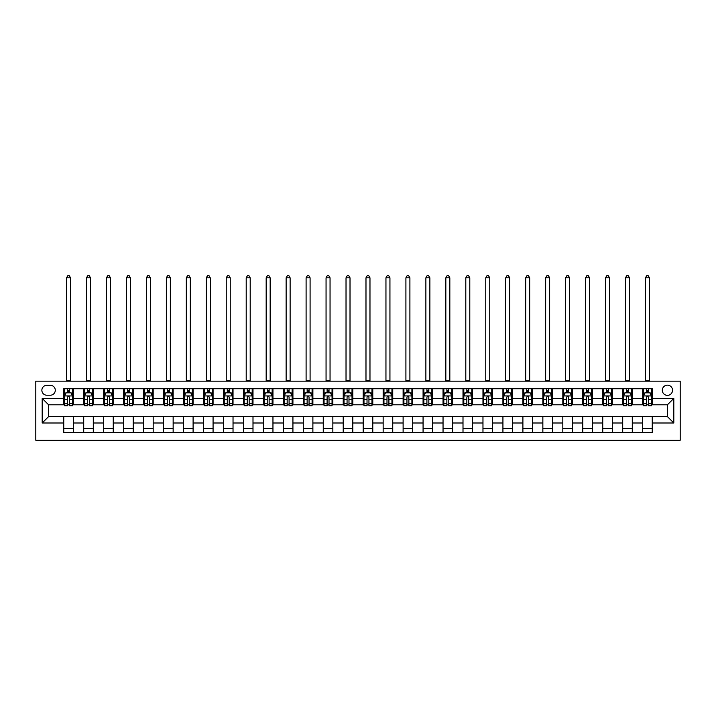 <?xml version="1.0" encoding="UTF-8"?>
<svg xmlns="http://www.w3.org/2000/svg" width="716" height="716" viewBox="0 0 716 716"><rect width="100%" height="100%" fill="white"/><g stroke="black" fill="none" stroke-linecap="round" stroke-linejoin="round"><path stroke-width="1.07" d="M667.419 385.145A5.11 5.11 0 0 0 662.309 390.256A5.11 5.11 0 0 0 667.419 395.366A5.11 5.11 0 0 0 672.53 390.256A5.11 5.11 0 0 0 667.419 385.145M35.8 440.25L680.2 440.25L680.2 381.154L35.8 381.154L35.8 440.25M46.817 395.214L50.335 395.214A4.949 4.949 0 0 0 55.284 390.256A4.949 4.949 0 0 0 50.335 385.306L46.817 385.306A4.949 4.949 0 0 0 41.868 390.256A4.949 4.949 0 0 0 46.817 395.214M63.751 422.995L42.19 422.995L42.19 398.4L63.751 398.4L63.751 404.791L48.581 404.791L48.581 416.614L63.751 416.614L63.751 432.661L652.249 432.661L652.249 416.614L667.419 416.614L667.419 404.791L652.249 404.791L652.249 398.4L673.81 398.4L673.81 422.995L652.249 422.995M652.249 398.4L652.249 388.743L63.751 388.743L63.751 398.4M642.673 388.743L642.673 404.791L643.469 404.791M646.503 404.791L648.419 404.791M651.453 404.791L652.249 404.791M642.673 404.791L631.494 404.791M622.705 388.743L622.705 404.791L623.502 404.791M626.536 404.791L628.46 404.791M622.705 404.791L611.527 404.791M602.747 388.743L602.747 404.791L603.543 404.791M606.577 404.791L608.493 404.791M602.747 404.791L591.568 404.791M582.779 388.743L582.779 404.791L583.576 404.791M586.61 404.791L588.534 404.791M582.779 404.791L571.601 404.791M562.821 388.743L562.821 404.791L563.617 404.791M566.651 404.791L568.567 404.791M562.821 404.791L551.642 404.791M542.853 388.743L542.853 404.791L543.65 404.791M546.693 404.791L548.608 404.791M542.853 404.791L531.675 404.791M522.895 388.743L522.895 404.791L523.691 404.791M526.725 404.791L528.641 404.791M522.895 404.791L511.716 404.791M502.927 388.743L502.927 404.791L503.733 404.791M506.767 404.791L508.682 404.791M502.927 404.791L491.749 404.791M482.969 388.743L482.969 404.791L483.765 404.791M486.799 404.791L488.715 404.791M482.969 404.791L471.79 404.791M463.001 388.743L463.001 404.791L463.807 404.791M466.841 404.791L468.756 404.791M463.001 404.791L451.823 404.791M443.043 388.743L443.043 404.791L443.839 404.791M446.874 404.791L448.789 404.791M443.043 404.791L431.864 404.791M423.075 388.743L423.075 404.791L423.881 404.791M426.915 404.791L428.83 404.791M423.075 404.791L411.897 404.791M403.117 388.743L403.117 404.791L403.913 404.791M406.948 404.791L408.863 404.791M403.117 404.791L391.938 404.791M383.15 388.743L383.15 404.791L383.955 404.791M386.989 404.791L388.904 404.791M383.15 404.791L371.971 404.791M363.191 388.743L363.191 404.791L363.988 404.791M367.022 404.791L368.937 404.791M363.191 404.791L352.012 404.791M343.224 388.743L343.224 404.791L344.029 404.791M347.063 404.791L348.978 404.791M343.224 404.791L332.045 404.791M323.265 388.743L323.265 404.791L324.062 404.791M327.096 404.791L329.011 404.791M323.265 404.791L312.087 404.791M303.298 388.743L303.298 404.791L304.103 404.791M307.137 404.791L309.052 404.791M303.298 404.791L292.119 404.791M283.339 388.743L283.339 404.791L284.136 404.791M287.17 404.791L289.085 404.791M283.339 404.791L272.161 404.791M263.381 388.743L263.381 404.791L264.177 404.791M267.211 404.791L269.127 404.791M263.381 404.791L252.193 404.791M243.413 388.743L243.413 404.791L244.21 404.791M247.244 404.791L249.159 404.791M243.413 404.791L232.235 404.791M223.455 388.743L223.455 404.791L224.251 404.791M227.285 404.791L229.201 404.791M223.455 404.791L212.267 404.791M203.487 388.743L203.487 404.791L204.284 404.791M207.318 404.791L209.233 404.791M203.487 404.791L192.309 404.791M183.529 388.743L183.529 404.791L184.325 404.791M187.359 404.791L189.275 404.791M183.529 404.791L172.35 404.791M163.561 388.743L163.561 404.791L164.358 404.791M167.392 404.791L169.307 404.791M163.561 404.791L152.383 404.791M143.603 388.743L143.603 404.791L144.399 404.791M147.433 404.791L149.349 404.791M143.603 404.791L132.424 404.791M123.635 388.743L123.635 404.791L124.432 404.791M127.466 404.791L129.39 404.791M123.635 404.791L112.457 404.791M103.677 388.743L103.677 404.791L104.473 404.791M107.507 404.791L109.423 404.791M103.677 404.791L92.498 404.791M83.709 388.743L83.709 404.791L84.506 404.791M87.54 404.791L89.464 404.791M83.709 404.791L72.531 404.791M63.751 404.791L64.547 404.791M67.581 404.791L69.497 404.791M63.751 416.614L73.327 416.614L73.327 432.661M652.249 416.614L73.327 416.614M73.327 388.743L73.327 404.791M63.751 392.735L64.547 392.735M67.581 392.735L69.497 392.735M72.531 392.735L73.327 392.735M63.751 428.669L73.327 428.669M83.709 416.614L83.709 432.661M93.295 388.743L93.295 404.791M83.709 392.735L84.506 392.735M87.54 392.735L89.464 392.735M92.498 392.735L93.295 392.735M93.295 416.614L93.295 432.661M83.709 428.669L93.295 428.669M103.677 416.614L103.677 432.661M113.253 416.614L113.253 432.661M103.677 428.669L113.253 428.669M113.253 388.743L113.253 404.791M103.677 392.735L104.473 392.735M107.507 392.735L109.423 392.735M112.457 392.735L113.253 392.735M123.635 416.614L123.635 432.661M133.221 416.614L133.221 432.661M123.635 428.669L133.221 428.669M133.221 388.743L133.221 404.791M123.635 392.735L124.432 392.735M127.466 392.735L129.39 392.735M132.424 392.735L133.221 392.735M143.603 416.614L143.603 432.661M153.179 416.614L153.179 432.661M143.603 428.669L153.179 428.669M153.179 388.743L153.179 404.791M143.603 392.735L144.399 392.735M147.433 392.735L149.349 392.735M152.383 392.735L153.179 392.735M163.561 416.614L163.561 432.661M173.147 416.614L173.147 432.661M163.561 428.669L173.147 428.669M173.147 388.743L173.147 404.791M163.561 392.735L164.358 392.735M167.392 392.735L169.307 392.735M172.35 392.735L173.147 392.735M183.529 416.614L183.529 432.661M193.105 416.614L193.105 432.661M183.529 428.669L193.105 428.669M193.105 388.743L193.105 404.791M183.529 392.735L184.325 392.735M187.359 392.735L189.275 392.735M192.309 392.735L193.105 392.735M203.487 416.614L203.487 432.661M213.073 416.614L213.073 432.661M203.487 428.669L213.073 428.669M213.073 388.743L213.073 404.791M203.487 392.735L204.284 392.735M207.318 392.735L209.233 392.735M212.267 392.735L213.073 392.735M223.455 416.614L223.455 432.661M233.031 416.614L233.031 432.661M223.455 428.669L233.031 428.669M233.031 388.743L233.031 404.791M223.455 392.735L224.251 392.735M227.285 392.735L229.201 392.735M232.235 392.735L233.031 392.735M243.413 416.614L243.413 432.661M252.999 416.614L252.999 432.661M243.413 428.669L252.999 428.669M252.999 388.743L252.999 404.791M243.413 392.735L244.21 392.735M247.244 392.735L249.159 392.735M252.193 392.735L252.999 392.735M263.381 416.614L263.381 432.661M272.957 416.614L272.957 432.661M263.381 428.669L272.957 428.669M272.957 388.743L272.957 404.791M263.381 392.735L264.177 392.735M267.211 392.735L269.127 392.735M272.161 392.735L272.957 392.735M283.339 416.614L283.339 432.661M292.925 416.614L292.925 432.661M283.339 428.669L292.925 428.669M292.925 388.743L292.925 404.791M283.339 392.735L284.136 392.735M287.17 392.735L289.085 392.735M292.119 392.735L292.925 392.735M303.298 416.614L303.298 432.661M312.883 416.614L312.883 432.661M303.298 428.669L312.883 428.669M312.883 388.743L312.883 404.791M303.298 392.735L304.103 392.735M307.137 392.735L309.052 392.735M312.087 392.735L312.883 392.735M323.265 416.614L323.265 432.661M332.851 416.614L332.851 432.661M323.265 428.669L332.851 428.669M332.851 388.743L332.851 404.791M323.265 392.735L324.062 392.735M327.096 392.735L329.011 392.735M332.045 392.735L332.851 392.735M343.224 416.614L343.224 432.661M352.809 416.614L352.809 432.661M343.224 428.669L352.809 428.669M352.809 388.743L352.809 404.791M343.224 392.735L344.029 392.735M347.063 392.735L348.978 392.735M352.012 392.735L352.809 392.735M363.191 416.614L363.191 432.661M372.776 416.614L372.776 432.661M363.191 428.669L372.776 428.669M372.776 388.743L372.776 404.791M363.191 392.735L363.988 392.735M367.022 392.735L368.937 392.735M371.971 392.735L372.776 392.735M383.15 416.614L383.15 432.661M392.735 416.614L392.735 432.661M383.15 428.669L392.735 428.669M392.735 388.743L392.735 404.791M383.15 392.735L383.955 392.735M386.989 392.735L388.904 392.735M391.938 392.735L392.735 392.735M403.117 416.614L403.117 432.661M412.702 416.614L412.702 432.661M403.117 428.669L412.702 428.669M412.702 388.743L412.702 404.791M403.117 392.735L403.913 392.735M406.948 392.735L408.863 392.735M411.897 392.735L412.702 392.735M423.075 416.614L423.075 432.661M432.661 416.614L432.661 432.661M423.075 428.669L432.661 428.669M432.661 388.743L432.661 404.791M423.075 392.735L423.881 392.735M426.915 392.735L428.83 392.735M431.864 392.735L432.661 392.735M443.043 416.614L443.043 432.661M452.619 416.614L452.619 432.661M443.043 428.669L452.619 428.669M452.619 388.743L452.619 404.791M443.043 392.735L443.839 392.735M446.874 392.735L448.789 392.735M451.823 392.735L452.619 392.735M463.001 416.614L463.001 432.661M472.587 416.614L472.587 432.661M463.001 428.669L472.587 428.669M472.587 388.743L472.587 404.791M463.001 392.735L463.807 392.735M466.841 392.735L468.756 392.735M471.79 392.735L472.587 392.735M482.969 416.614L482.969 432.661M492.545 416.614L492.545 432.661M482.969 428.669L492.545 428.669M492.545 388.743L492.545 404.791M482.969 392.735L483.765 392.735M486.799 392.735L488.715 392.735M491.749 392.735L492.545 392.735M502.927 416.614L502.927 432.661M512.513 416.614L512.513 432.661M502.927 428.669L512.513 428.669M512.513 388.743L512.513 404.791M502.927 392.735L503.733 392.735M506.767 392.735L508.682 392.735M511.716 392.735L512.513 392.735M522.895 416.614L522.895 432.661M532.471 416.614L532.471 432.661M522.895 428.669L532.471 428.669M532.471 388.743L532.471 404.791M522.895 392.735L523.691 392.735M526.725 392.735L528.641 392.735M531.675 392.735L532.471 392.735M542.853 416.614L542.853 432.661M552.439 416.614L552.439 432.661M542.853 428.669L552.439 428.669M552.439 388.743L552.439 404.791M542.853 392.735L543.65 392.735M546.693 392.735L548.608 392.735M551.642 392.735L552.439 392.735M562.821 416.614L562.821 432.661M572.397 416.614L572.397 432.661M562.821 428.669L572.397 428.669M572.397 388.743L572.397 404.791M562.821 392.735L563.617 392.735M566.651 392.735L568.567 392.735M571.601 392.735L572.397 392.735M582.779 416.614L582.779 432.661M592.365 416.614L592.365 432.661M582.779 428.669L592.365 428.669M592.365 388.743L592.365 404.791M582.779 392.735L583.576 392.735M586.61 392.735L588.534 392.735M591.568 392.735L592.365 392.735M602.747 416.614L602.747 432.661M612.323 416.614L612.323 432.661M602.747 428.669L612.323 428.669M612.323 388.743L612.323 404.791M602.747 392.735L603.543 392.735M606.577 392.735L608.493 392.735M611.527 392.735L612.323 392.735M622.705 416.614L622.705 432.661M632.291 416.614L632.291 432.661M622.705 428.669L632.291 428.669M632.291 388.743L632.291 404.791M622.705 392.735L623.502 392.735M626.536 392.735L628.46 392.735M631.494 392.735L632.291 392.735M642.673 416.614L642.673 432.661M642.673 428.669L652.249 428.669M642.673 392.735L643.469 392.735M646.503 392.735L648.419 392.735M651.453 392.735L652.249 392.735M48.581 404.791L42.19 398.4M48.581 416.614L42.19 422.995M673.81 398.4L667.419 404.791M673.81 422.995L667.419 416.614M69.497 390.82L67.581 390.82M72.531 403.752L69.497 403.752L69.497 405.748L72.531 405.748L72.531 396.011L70.938 392.815L66.141 392.815L64.547 396.011L64.547 405.748L67.581 405.748L67.581 403.752L64.547 403.752M64.547 396.011L64.547 388.743M72.531 396.011L72.531 388.743M67.581 392.815L67.581 388.743M69.497 388.743L69.497 392.815M69.497 403.752L69.497 397.21C68.861 395.975 68.217 395.975 67.581 397.21L67.581 403.752M66.543 381.154L66.543 277.826L70.535 277.826L69.336 275.75L67.743 275.75L66.543 277.826M70.535 381.154L70.535 277.826M89.464 390.82L87.54 390.82M92.498 403.752L89.464 403.752L89.464 405.748L92.498 405.748L92.498 396.011L90.896 392.815L86.108 392.815L84.506 396.011L84.506 405.748L87.54 405.748L87.54 403.752L84.506 403.752M84.506 396.011L84.506 388.743M92.498 396.011L92.498 388.743M87.54 392.815L87.54 388.743M89.464 388.743L89.464 392.815M89.464 403.752L89.464 397.21C88.82 395.975 88.184 395.975 87.54 397.21L87.54 403.752M86.502 381.154L86.502 277.826L90.502 277.826L89.303 275.75L87.701 275.75L86.502 277.826M90.502 381.154L90.502 277.826M109.423 390.82L107.507 390.82M112.457 403.752L109.423 403.752L109.423 405.748L112.457 405.748L112.457 396.011L110.864 392.815L106.066 392.815L104.473 396.011L104.473 405.748L107.507 405.748L107.507 403.752L104.473 403.752M104.473 396.011L104.473 388.743M112.457 396.011L112.457 388.743M107.507 392.815L107.507 388.743M109.423 388.743L109.423 392.815M109.423 403.752L109.423 397.21C108.787 395.975 108.143 395.975 107.507 397.21L107.507 403.752M106.469 381.154L106.469 277.826L110.461 277.826L109.262 275.75L107.668 275.75L106.469 277.826M110.461 381.154L110.461 277.826M129.39 390.82L127.466 390.82M132.424 403.752L129.39 403.752L129.39 405.748L132.424 405.748L132.424 396.011L130.822 392.815L126.034 392.815L124.432 396.011L124.432 405.748L127.466 405.748L127.466 403.752L124.432 403.752M124.432 396.011L124.432 388.743M132.424 396.011L132.424 388.743M127.466 392.815L127.466 388.743M129.39 388.743L129.39 392.815M129.39 403.752L129.39 397.21C128.746 395.975 128.11 395.975 127.466 397.21L127.466 403.752M126.428 381.154L126.428 277.826L130.419 277.826L129.229 275.75L127.627 275.75L126.428 277.826M130.419 381.154L130.419 277.826M149.349 390.82L147.433 390.82M152.383 403.752L149.349 403.752L149.349 405.748L152.383 405.748L152.383 396.011L150.79 392.815L145.992 392.815L144.399 396.011L144.399 405.748L147.433 405.748L147.433 403.752L144.399 403.752M144.399 396.011L144.399 388.743M152.383 396.011L152.383 388.743M147.433 392.815L147.433 388.743M149.349 388.743L149.349 392.815M149.349 403.752L149.349 397.21C148.713 395.975 148.069 395.975 147.433 397.21L147.433 403.752M146.395 381.154L146.395 277.826L150.387 277.826L149.188 275.75L147.594 275.75L146.395 277.826M150.387 381.154L150.387 277.826M169.307 390.82L167.392 390.82M172.35 403.752L169.307 403.752L169.307 405.748L172.35 405.748L172.35 396.011L170.748 392.815L165.96 392.815L164.358 396.011L164.358 405.748L167.392 405.748L167.392 403.752L164.358 403.752M164.358 396.011L164.358 388.743M172.35 396.011L172.35 388.743M167.392 392.815L167.392 388.743M169.307 388.743L169.307 392.815M169.307 403.752L169.307 397.21C168.672 395.975 168.036 395.975 167.392 397.21L167.392 403.752M166.354 381.154L166.354 277.826L170.345 277.826L169.155 275.75L167.553 275.75L166.354 277.826M170.345 381.154L170.345 277.826M189.275 390.82L187.359 390.82M192.309 403.752L189.275 403.752L189.275 405.748L192.309 405.748L192.309 396.011L190.716 392.815L185.918 392.815L184.325 396.011L184.325 405.748L187.359 405.748L187.359 403.752L184.325 403.752M184.325 396.011L184.325 388.743M192.309 396.011L192.309 388.743M187.359 392.815L187.359 388.743M189.275 388.743L189.275 392.815M189.275 403.752L189.275 397.21C188.639 395.975 187.995 395.975 187.359 397.21L187.359 403.752M186.321 381.154L186.321 277.826L190.313 277.826L189.114 275.75L187.52 275.75L186.321 277.826M190.313 381.154L190.313 277.826M209.233 390.82L207.318 390.82M212.267 403.752L209.233 403.752L209.233 405.748L212.267 405.748L212.267 396.011L210.674 392.815L205.886 392.815L204.284 396.011L204.284 405.748L207.318 405.748L207.318 403.752L204.284 403.752M204.284 396.011L204.284 388.743M212.267 396.011L212.267 388.743M207.318 392.815L207.318 388.743M209.233 388.743L209.233 392.815M209.233 403.752L209.233 397.21C208.598 395.975 207.962 395.975 207.318 397.21L207.318 403.752M206.28 381.154L206.28 277.826L210.271 277.826L209.081 275.75L207.479 275.75L206.28 277.826M210.271 381.154L210.271 277.826M229.201 390.82L227.285 390.82M232.235 403.752L229.201 403.752L229.201 405.748L232.235 405.748L232.235 396.011L230.642 392.815L225.844 392.815L224.251 396.011L224.251 405.748L227.285 405.748L227.285 403.752L224.251 403.752M224.251 396.011L224.251 388.743M232.235 396.011L232.235 388.743M227.285 392.815L227.285 388.743M229.201 388.743L229.201 392.815M229.201 403.752L229.201 397.21C228.565 395.975 227.921 395.975 227.285 397.21L227.285 403.752M226.247 381.154L226.247 277.826L230.239 277.826L229.039 275.75L227.446 275.75L226.247 277.826M230.239 381.154L230.239 277.826M249.159 390.82L247.244 390.82M252.193 403.752L249.159 403.752L249.159 405.748L252.193 405.748L252.193 396.011L250.6 392.815L245.812 392.815L244.21 396.011L244.21 405.748L247.244 405.748L247.244 403.752L244.21 403.752M244.21 396.011L244.21 388.743M252.193 396.011L252.193 388.743M247.244 392.815L247.244 388.743M249.159 388.743L249.159 392.815M249.159 403.752L249.159 397.21C248.524 395.975 247.888 395.975 247.244 397.21L247.244 403.752M246.206 381.154L246.206 277.826L250.197 277.826L249.007 275.75L247.405 275.75L246.206 277.826M250.197 381.154L250.197 277.826M269.127 390.82L267.211 390.82M272.161 403.752L269.127 403.752L269.127 405.748L272.161 405.748L272.161 396.011L270.559 392.815L265.77 392.815L264.177 396.011L264.177 405.748L267.211 405.748L267.211 403.752L264.177 403.752M264.177 396.011L264.177 388.743M272.161 396.011L272.161 388.743M267.211 392.815L267.211 388.743M269.127 388.743L269.127 392.815M269.127 403.752L269.127 397.21C268.491 395.975 267.847 395.975 267.211 397.21L267.211 403.752M266.173 381.154L266.173 277.826L270.165 277.826L268.965 275.75L267.372 275.75L266.173 277.826M270.165 381.154L270.165 277.826M289.085 390.82L287.17 390.82M292.119 403.752L289.085 403.752L289.085 405.748L292.119 405.748L292.119 396.011L290.526 392.815L285.738 392.815L284.136 396.011L284.136 405.748L287.17 405.748L287.17 403.752L284.136 403.752M284.136 396.011L284.136 388.743M292.119 396.011L292.119 388.743M287.17 392.815L287.17 388.743M289.085 388.743L289.085 392.815M289.085 403.752L289.085 397.21C288.45 395.975 287.814 395.975 287.17 397.21L287.17 403.752M286.132 381.154L286.132 277.826L290.123 277.826L288.933 275.75L287.331 275.75L286.132 277.826M290.123 381.154L290.123 277.826M309.052 390.82L307.137 390.82M312.087 403.752L309.052 403.752L309.052 405.748L312.087 405.748L312.087 396.011L310.484 392.815L305.696 392.815L304.103 396.011L304.103 405.748L307.137 405.748L307.137 403.752L304.103 403.752M304.103 396.011L304.103 388.743M312.087 396.011L312.087 388.743M307.137 392.815L307.137 388.743M309.052 388.743L309.052 392.815M309.052 403.752L309.052 397.21C308.417 395.975 307.773 395.975 307.137 397.21L307.137 403.752M306.099 381.154L306.099 277.826L310.091 277.826L308.891 275.75L307.298 275.75L306.099 277.826M310.091 381.154L310.091 277.826M329.011 390.82L327.096 390.82M332.045 403.752L329.011 403.752L329.011 405.748L332.045 405.748L332.045 396.011L330.452 392.815L325.664 392.815L324.062 396.011L324.062 405.748L327.096 405.748L327.096 403.752L324.062 403.752M324.062 396.011L324.062 388.743M332.045 396.011L332.045 388.743M327.096 392.815L327.096 388.743M329.011 388.743L329.011 392.815M329.011 403.752L329.011 397.21C328.375 395.975 327.74 395.975 327.096 397.21L327.096 403.752M326.057 381.154L326.057 277.826L330.049 277.826L328.85 275.75L327.257 275.75L326.057 277.826M330.049 381.154L330.049 277.826M348.978 390.82L347.063 390.82M352.012 403.752L348.978 403.752L348.978 405.748L352.012 405.748L352.012 396.011L350.41 392.815L345.622 392.815L344.029 396.011L344.029 405.748L347.063 405.748L347.063 403.752L344.029 403.752M344.029 396.011L344.029 388.743M352.012 396.011L352.012 388.743M347.063 392.815L347.063 388.743M348.978 388.743L348.978 392.815M348.978 403.752L348.978 397.21C348.343 395.975 347.699 395.975 347.063 397.21L347.063 403.752M346.025 381.154L346.025 277.826L350.017 277.826L348.817 275.75L347.224 275.75L346.025 277.826M350.017 381.154L350.017 277.826M368.937 390.82L367.022 390.82M371.971 403.752L368.937 403.752L368.937 405.748L371.971 405.748L371.971 396.011L370.378 392.815L365.59 392.815L363.988 396.011L363.988 405.748L367.022 405.748L367.022 403.752L363.988 403.752M363.988 396.011L363.988 388.743M371.971 396.011L371.971 388.743M367.022 392.815L367.022 388.743M368.937 388.743L368.937 392.815M368.937 403.752L368.937 397.21C368.301 395.975 367.666 395.975 367.022 397.21L367.022 403.752M365.983 381.154L365.983 277.826L369.975 277.826L368.776 275.75L367.183 275.75L365.983 277.826M369.975 381.154L369.975 277.826M388.904 390.82L386.989 390.82M391.938 403.752L388.904 403.752L388.904 405.748L391.938 405.748L391.938 396.011L390.336 392.815L385.548 392.815L383.955 396.011L383.955 405.748L386.989 405.748L386.989 403.752L383.955 403.752M383.955 396.011L383.955 388.743M391.938 396.011L391.938 388.743M386.989 392.815L386.989 388.743M388.904 388.743L388.904 392.815M388.904 403.752L388.904 397.21C388.269 395.975 387.625 395.975 386.989 397.21L386.989 403.752M385.951 381.154L385.951 277.826L389.943 277.826L388.743 275.75L387.15 275.75L385.951 277.826M389.943 381.154L389.943 277.826M408.863 390.82L406.948 390.82M411.897 403.752L408.863 403.752L408.863 405.748L411.897 405.748L411.897 396.011L410.304 392.815L405.516 392.815L403.913 396.011L403.913 405.748L406.948 405.748L406.948 403.752L403.913 403.752M403.913 396.011L403.913 388.743M411.897 396.011L411.897 388.743M406.948 392.815L406.948 388.743M408.863 388.743L408.863 392.815M408.863 403.752L408.863 397.21C408.227 395.975 407.592 395.975 406.948 397.21L406.948 403.752M405.909 381.154L405.909 277.826L409.901 277.826L408.702 275.75L407.109 275.75L405.909 277.826M409.901 381.154L409.901 277.826M428.83 390.82L426.915 390.82M431.864 403.752L428.83 403.752L428.83 405.748L431.864 405.748L431.864 396.011L430.262 392.815L425.474 392.815L423.881 396.011L423.881 405.748L426.915 405.748L426.915 403.752L423.881 403.752M423.881 396.011L423.881 388.743M431.864 396.011L431.864 388.743M426.915 392.815L426.915 388.743M428.83 388.743L428.83 392.815M428.83 403.752L428.83 397.21C428.186 395.975 427.55 395.975 426.915 397.21L426.915 403.752M425.877 381.154L425.877 277.826L429.869 277.826L428.669 275.75L427.067 275.75L425.877 277.826M429.869 381.154L429.869 277.826M448.789 390.82L446.874 390.82M451.823 403.752L448.789 403.752L448.789 405.748L451.823 405.748L451.823 396.011L450.23 392.815L445.442 392.815L443.839 396.011L443.839 405.748L446.874 405.748L446.874 403.752L443.839 403.752M443.839 396.011L443.839 388.743M451.823 396.011L451.823 388.743M446.874 392.815L446.874 388.743M448.789 388.743L448.789 392.815M448.789 403.752L448.789 397.21C448.153 395.975 447.518 395.975 446.874 397.21L446.874 403.752M445.835 381.154L445.835 277.826L449.827 277.826L448.628 275.75L447.035 275.75L445.835 277.826M449.827 381.154L449.827 277.826M468.756 390.82L466.841 390.82M471.79 403.752L468.756 403.752L468.756 405.748L471.79 405.748L471.79 396.011L470.188 392.815L465.4 392.815L463.807 396.011L463.807 405.748L466.841 405.748L466.841 403.752L463.807 403.752M463.807 396.011L463.807 388.743M471.79 396.011L471.79 388.743M466.841 392.815L466.841 388.743M468.756 388.743L468.756 392.815M468.756 403.752L468.756 397.21C468.112 395.975 467.476 395.975 466.841 397.21L466.841 403.752M465.803 381.154L465.803 277.826L469.794 277.826L468.595 275.75L466.993 275.75L465.803 277.826M469.794 381.154L469.794 277.826M488.715 390.82L486.799 390.82M491.749 403.752L488.715 403.752L488.715 405.748L491.749 405.748L491.749 396.011L490.156 392.815L485.358 392.815L483.765 396.011L483.765 405.748L486.799 405.748L486.799 403.752L483.765 403.752M483.765 396.011L483.765 388.743M491.749 396.011L491.749 388.743M486.799 392.815L486.799 388.743M488.715 388.743L488.715 392.815M488.715 403.752L488.715 397.21C488.079 395.975 487.444 395.975 486.799 397.21L486.799 403.752M485.761 381.154L485.761 277.826L489.753 277.826L488.554 275.75L486.961 275.75L485.761 277.826M489.753 381.154L489.753 277.826M508.682 390.82L506.767 390.82M511.716 403.752L508.682 403.752L508.682 405.748L511.716 405.748L511.716 396.011L510.114 392.815L505.326 392.815L503.733 396.011L503.733 405.748L506.767 405.748L506.767 403.752L503.733 403.752M503.733 396.011L503.733 388.743M511.716 396.011L511.716 388.743M506.767 392.815L506.767 388.743M508.682 388.743L508.682 392.815M508.682 403.752L508.682 397.21C508.038 395.975 507.402 395.975 506.767 397.21L506.767 403.752M505.729 381.154L505.729 277.826L509.72 277.826L508.521 275.75L506.919 275.75L505.729 277.826M509.72 381.154L509.72 277.826M528.641 390.82L526.725 390.82M531.675 403.752L528.641 403.752L528.641 405.748L531.675 405.748L531.675 396.011L530.082 392.815L525.284 392.815L523.691 396.011L523.691 405.748L526.725 405.748L526.725 403.752L523.691 403.752M523.691 396.011L523.691 388.743M531.675 396.011L531.675 388.743M526.725 392.815L526.725 388.743M528.641 388.743L528.641 392.815M528.641 403.752L528.641 397.21C528.005 395.975 527.37 395.975 526.725 397.21L526.725 403.752M525.687 381.154L525.687 277.826L529.679 277.826L528.48 275.75L526.887 275.75L525.687 277.826M529.679 381.154L529.679 277.826M548.608 390.82L546.693 390.82M551.642 403.752L548.608 403.752L548.608 405.748L551.642 405.748L551.642 396.011L550.04 392.815L545.252 392.815L543.65 396.011L543.65 405.748L546.693 405.748L546.693 403.752L543.65 403.752M543.65 396.011L543.65 388.743M551.642 396.011L551.642 388.743M546.693 392.815L546.693 388.743M548.608 388.743L548.608 392.815M548.608 403.752L548.608 397.21C547.964 395.975 547.328 395.975 546.693 397.21L546.693 403.752M545.655 381.154L545.655 277.826L549.646 277.826L548.447 275.75L546.845 275.75L545.655 277.826M549.646 381.154L549.646 277.826M568.567 390.82L566.651 390.82M571.601 403.752L568.567 403.752L568.567 405.748L571.601 405.748L571.601 396.011L570.008 392.815L565.21 392.815L563.617 396.011L563.617 405.748L566.651 405.748L566.651 403.752L563.617 403.752M563.617 396.011L563.617 388.743M571.601 396.011L571.601 388.743M566.651 392.815L566.651 388.743M568.567 388.743L568.567 392.815M568.567 403.752L568.567 397.21C567.931 395.975 567.287 395.975 566.651 397.21L566.651 403.752M565.613 381.154L565.613 277.826L569.605 277.826L568.406 275.75L566.812 275.75L565.613 277.826M569.605 381.154L569.605 277.826M588.534 390.82L586.61 390.82M591.568 403.752L588.534 403.752L588.534 405.748L591.568 405.748L591.568 396.011L589.966 392.815L585.178 392.815L583.576 396.011L583.576 405.748L586.61 405.748L586.61 403.752L583.576 403.752M583.576 396.011L583.576 388.743M591.568 396.011L591.568 388.743M586.61 392.815L586.61 388.743M588.534 388.743L588.534 392.815M588.534 403.752L588.534 397.21C587.89 395.975 587.254 395.975 586.61 397.21L586.61 403.752M585.581 381.154L585.581 277.826L589.572 277.826L588.373 275.75L586.771 275.75L585.581 277.826M589.572 381.154L589.572 277.826M608.493 390.82L606.577 390.82M611.527 403.752L608.493 403.752L608.493 405.748L611.527 405.748L611.527 396.011L609.934 392.815L605.136 392.815L603.543 396.011L603.543 405.748L606.577 405.748L606.577 403.752L603.543 403.752M603.543 396.011L603.543 388.743M611.527 396.011L611.527 388.743M606.577 392.815L606.577 388.743M608.493 388.743L608.493 392.815M608.493 403.752L608.493 397.21C607.857 395.975 607.213 395.975 606.577 397.21L606.577 403.752M605.539 381.154L605.539 277.826L609.531 277.826L608.332 275.75L606.738 275.75L605.539 277.826M609.531 381.154L609.531 277.826M628.46 390.82L626.536 390.82M631.494 403.752L628.46 403.752L628.46 405.748L631.494 405.748L631.494 396.011L629.892 392.815L625.104 392.815L623.502 396.011L623.502 405.748L626.536 405.748L626.536 403.752L623.502 403.752M623.502 396.011L623.502 388.743M631.494 396.011L631.494 388.743M626.536 392.815L626.536 388.743M628.46 388.743L628.46 392.815M628.46 403.752L628.46 397.21C627.816 395.975 627.18 395.975 626.536 397.21L626.536 403.752M625.498 381.154L625.498 277.826L629.498 277.826L628.299 275.75L626.697 275.75L625.498 277.826M629.498 381.154L629.498 277.826M648.419 390.82L646.503 390.82M651.453 403.752L648.419 403.752L648.419 405.748L651.453 405.748L651.453 396.011L649.86 392.815L645.062 392.815L643.469 396.011L643.469 405.748L646.503 405.748L646.503 403.752L643.469 403.752M643.469 396.011L643.469 388.743M651.453 396.011L651.453 388.743M646.503 392.815L646.503 388.743M648.419 388.743L648.419 392.815M648.419 403.752L648.419 397.21C647.783 395.975 647.139 395.975 646.503 397.21L646.503 403.752M645.465 381.154L645.465 277.826L649.457 277.826L648.257 275.75L646.664 275.75L645.465 277.826M649.457 381.154L649.457 277.826M83.709 422.995L73.327 422.995M83.709 398.4L73.327 398.4M103.677 398.4L93.295 398.4M103.677 422.995L93.295 422.995M123.635 398.4L113.253 398.4M123.635 422.995L113.253 422.995M143.603 398.4L133.221 398.4M143.603 422.995L133.221 422.995M163.561 398.4L153.179 398.4M163.561 422.995L153.179 422.995M183.529 398.4L173.147 398.4M183.529 422.995L173.147 422.995M203.487 398.4L193.105 398.4M203.487 422.995L193.105 422.995M223.455 398.4L213.073 398.4M223.455 422.995L213.073 422.995M243.413 398.4L233.031 398.4M243.413 422.995L233.031 422.995M263.381 398.4L252.999 398.4M263.381 422.995L252.999 422.995M283.339 398.4L272.957 398.4M283.339 422.995L272.957 422.995M303.298 398.4L292.925 398.4M303.298 422.995L292.925 422.995M323.265 398.4L312.883 398.4M323.265 422.995L312.883 422.995M343.224 398.4L332.851 398.4M343.224 422.995L332.851 422.995M363.191 398.4L352.809 398.4M363.191 422.995L352.809 422.995M383.15 398.4L372.776 398.4M383.15 422.995L372.776 422.995M403.117 398.4L392.735 398.4M403.117 422.995L392.735 422.995M423.075 398.4L412.702 398.4M423.075 422.995L412.702 422.995M443.043 398.4L432.661 398.4M443.043 422.995L432.661 422.995M463.001 398.4L452.619 398.4M463.001 422.995L452.619 422.995M482.969 398.4L472.587 398.4M482.969 422.995L472.587 422.995M502.927 398.4L492.545 398.4M502.927 422.995L492.545 422.995M522.895 398.4L512.513 398.4M522.895 422.995L512.513 422.995M542.853 398.4L532.471 398.4M542.853 422.995L532.471 422.995M562.821 398.4L552.439 398.4M562.821 422.995L552.439 422.995M582.779 398.4L572.397 398.4M582.779 422.995L572.397 422.995M602.747 398.4L592.365 398.4M602.747 422.995L592.365 422.995M622.705 398.4L612.323 398.4M622.705 422.995L612.323 422.995M642.673 398.4L632.291 398.4M642.673 422.995L632.291 422.995M72.495 395.93L64.583 395.93M64.547 393.003L66.051 393.003M71.027 393.003L72.531 393.003M67.581 399.465L64.547 399.465M72.531 399.465L69.497 399.465M69.497 391.831L67.581 391.831M66.543 380.76L70.535 380.76M92.454 395.93L84.551 395.93M84.506 393.003L86.01 393.003M90.995 393.003L92.498 393.003M87.54 399.465L84.506 399.465M92.498 399.465L89.464 399.465M89.464 391.831L87.54 391.831M86.502 380.76L90.502 380.76M112.421 395.93L104.509 395.93M104.473 393.003L105.977 393.003M110.953 393.003L112.457 393.003M107.507 399.465L104.473 399.465M112.457 399.465L109.423 399.465M109.423 391.831L107.507 391.831M106.469 380.76L110.461 380.76M132.379 395.93L124.477 395.93M124.432 393.003L125.935 393.003M130.921 393.003L132.424 393.003M127.466 399.465L124.432 399.465M132.424 399.465L129.39 399.465M129.39 391.831L127.466 391.831M126.428 380.76L130.419 380.76M152.347 395.93L144.435 395.93M144.399 393.003L145.903 393.003M150.879 393.003L152.383 393.003M147.433 399.465L144.399 399.465M152.383 399.465L149.349 399.465M149.349 391.831L147.433 391.831M146.395 380.76L150.387 380.76M172.305 395.93L164.403 395.93M164.358 393.003L165.861 393.003M170.847 393.003L172.35 393.003M167.392 399.465L164.358 399.465M172.35 399.465L169.307 399.465M169.307 391.831L167.392 391.831M166.354 380.76L170.345 380.76M192.273 395.93L184.361 395.93M184.325 393.003L185.829 393.003M190.805 393.003L192.309 393.003M187.359 399.465L184.325 399.465M192.309 399.465L189.275 399.465M189.275 391.831L187.359 391.831M186.321 380.76L190.313 380.76M212.231 395.93L204.329 395.93M204.284 393.003L205.787 393.003M210.773 393.003L212.267 393.003M207.318 399.465L204.284 399.465M212.267 399.465L209.233 399.465M209.233 391.831L207.318 391.831M206.28 380.76L210.271 380.76M232.19 395.93L224.287 395.93M224.251 393.003L225.746 393.003M230.731 393.003L232.235 393.003M227.285 399.465L224.251 399.465M232.235 399.465L229.201 399.465M229.201 391.831L227.285 391.831M226.247 380.76L230.239 380.76M252.157 395.93L244.254 395.93M244.21 393.003L245.713 393.003M250.698 393.003L252.193 393.003M247.244 399.465L244.21 399.465M252.193 399.465L249.159 399.465M249.159 391.831L247.244 391.831M246.206 380.76L250.197 380.76M272.116 395.93L264.213 395.93M264.177 393.003L265.672 393.003M270.657 393.003L272.161 393.003M267.211 399.465L264.177 399.465M272.161 399.465L269.127 399.465M269.127 391.831L267.211 391.831M266.173 380.76L270.165 380.76M292.083 395.93L284.18 395.93M284.136 393.003L285.639 393.003M290.624 393.003L292.119 393.003M287.17 399.465L284.136 399.465M292.119 399.465L289.085 399.465M289.085 391.831L287.17 391.831M286.132 380.76L290.123 380.76M312.042 395.93L304.139 395.93M304.103 393.003L305.598 393.003M310.583 393.003L312.087 393.003M307.137 399.465L304.103 399.465M312.087 399.465L309.052 399.465M309.052 391.831L307.137 391.831M306.099 380.76L310.091 380.76M332.009 395.93L324.106 395.93M324.062 393.003L325.565 393.003M330.55 393.003L332.045 393.003M327.096 399.465L324.062 399.465M332.045 399.465L329.011 399.465M329.011 391.831L327.096 391.831M326.057 380.76L330.049 380.76M351.968 395.93L344.065 395.93M344.029 393.003L345.524 393.003M350.509 393.003L352.012 393.003M347.063 399.465L344.029 399.465M352.012 399.465L348.978 399.465M348.978 391.831L347.063 391.831M346.025 380.76L350.017 380.76M371.935 395.93L364.032 395.93M363.988 393.003L365.491 393.003M370.476 393.003L371.971 393.003M367.022 399.465L363.988 399.465M371.971 399.465L368.937 399.465M368.937 391.831L367.022 391.831M365.983 380.76L369.975 380.76M391.894 395.93L383.991 395.93M383.955 393.003L385.45 393.003M390.435 393.003L391.938 393.003M386.989 399.465L383.955 399.465M391.938 399.465L388.904 399.465M388.904 391.831L386.989 391.831M385.951 380.76L389.943 380.76M411.861 395.93L403.958 395.93M403.913 393.003L405.417 393.003M410.402 393.003L411.897 393.003M406.948 399.465L403.913 399.465M411.897 399.465L408.863 399.465M408.863 391.831L406.948 391.831M405.909 380.76L409.901 380.76M431.82 395.93L423.917 395.93M423.881 393.003L425.376 393.003M430.361 393.003L431.864 393.003M426.915 399.465L423.881 399.465M431.864 399.465L428.83 399.465M428.83 391.831L426.915 391.831M425.877 380.76L429.869 380.76M451.787 395.93L443.884 395.93M443.839 393.003L445.343 393.003M450.328 393.003L451.823 393.003M446.874 399.465L443.839 399.465M451.823 399.465L448.789 399.465M448.789 391.831L446.874 391.831M445.835 380.76L449.827 380.76M471.746 395.93L463.843 395.93M463.807 393.003L465.302 393.003M470.287 393.003L471.79 393.003M466.841 399.465L463.807 399.465M471.79 399.465L468.756 399.465M468.756 391.831L466.841 391.831M465.803 380.76L469.794 380.76M491.713 395.93L483.81 395.93M483.765 393.003L485.269 393.003M490.254 393.003L491.749 393.003M486.799 399.465L483.765 399.465M491.749 399.465L488.715 399.465M488.715 391.831L486.799 391.831M485.761 380.76L489.753 380.76M511.672 395.93L503.769 395.93M503.733 393.003L505.228 393.003M510.213 393.003L511.716 393.003M506.767 399.465L503.733 399.465M511.716 399.465L508.682 399.465M508.682 391.831L506.767 391.831M505.729 380.76L509.72 380.76M531.639 395.93L523.727 395.93M523.691 393.003L525.195 393.003M530.171 393.003L531.675 393.003M526.725 399.465L523.691 399.465M531.675 399.465L528.641 399.465M528.641 391.831L526.725 391.831M525.687 380.76L529.679 380.76M551.597 395.93L543.695 395.93M543.65 393.003L545.153 393.003M550.139 393.003L551.642 393.003M546.693 399.465L543.65 399.465M551.642 399.465L548.608 399.465M548.608 391.831L546.693 391.831M545.655 380.76L549.646 380.76M571.565 395.93L563.653 395.93M563.617 393.003L565.121 393.003M570.097 393.003L571.601 393.003M566.651 399.465L563.617 399.465M571.601 399.465L568.567 399.465M568.567 391.831L566.651 391.831M565.613 380.76L569.605 380.76M591.523 395.93L583.621 395.93M583.576 393.003L585.079 393.003M590.065 393.003L591.568 393.003M586.61 399.465L583.576 399.465M591.568 399.465L588.534 399.465M588.534 391.831L586.61 391.831M585.581 380.76L589.572 380.76M611.491 395.93L603.579 395.93M603.543 393.003L605.047 393.003M610.023 393.003L611.527 393.003M606.577 399.465L603.543 399.465M611.527 399.465L608.493 399.465M608.493 391.831L606.577 391.831M605.539 380.76L609.531 380.76M631.449 395.93L623.547 395.93M623.502 393.003L625.005 393.003M629.99 393.003L631.494 393.003M626.536 399.465L623.502 399.465M631.494 399.465L628.46 399.465M628.46 391.831L626.536 391.831M625.498 380.76L629.498 380.76M651.417 395.93L643.505 395.93M643.469 393.003L644.973 393.003M649.949 393.003L651.453 393.003M646.503 399.465L643.469 399.465M651.453 399.465L648.419 399.465M648.419 391.831L646.503 391.831M645.465 380.76L649.457 380.76"/></g></svg>
